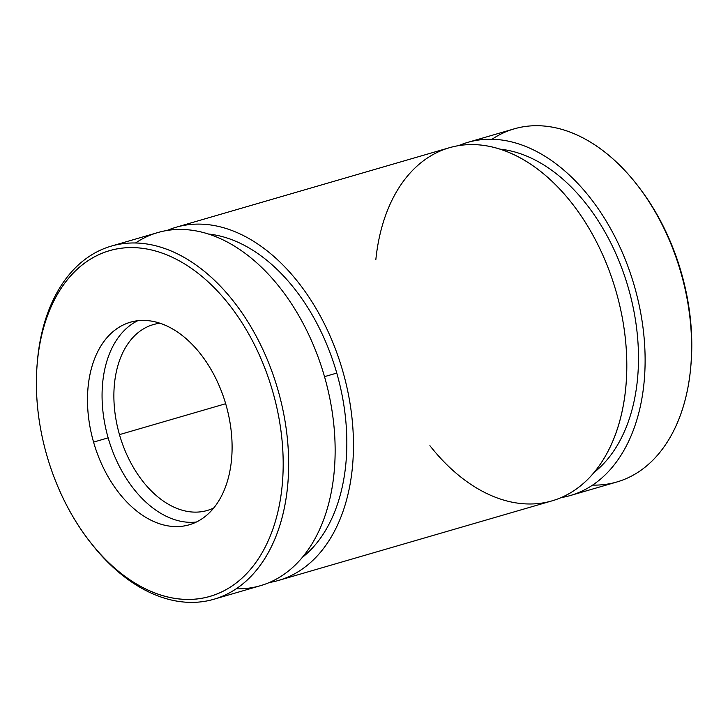 <?xml version="1.0" encoding="UTF-8"?>
<svg xmlns="http://www.w3.org/2000/svg" width="728" height="728" viewBox="0 0 728 728"><rect width="100%" height="100%" fill="white"/><g stroke="black" fill="none" stroke-linecap="round" stroke-linejoin="round"><path stroke-width="1.09" d="M167.049 230.494A183.875 119.902 73.8 0 1 176.04 227.263A183.875 119.902 73.8 0 1 342.542 370.315A183.875 119.902 73.8 0 1 278.788 580.362A183.875 119.902 73.8 0 1 269.469 582.473A183.875 119.902 -106.2 0 0 342.542 370.315A183.875 119.902 -106.2 0 0 167.049 230.494M278.788 580.362L552.124 500.828A183.875 119.902 -106.2 0 0 615.879 290.781A183.875 119.902 -106.2 0 0 449.376 147.729L176.04 227.263M88.507 539.867A179.998 117.372 73.8 0 1 46.783 455.255A179.998 117.372 73.8 0 1 37.201 363.536A179.998 117.372 73.8 0 1 194.167 270.352A179.998 117.372 73.8 0 1 270.962 534.279A179.998 117.372 73.8 0 1 88.507 539.867L89.79 541.55A183.875 119.902 -106.2 0 0 276.176 535.844A183.875 119.902 -106.2 0 0 197.725 266.239A183.875 119.902 -106.2 0 0 37.374 361.425A183.875 119.902 -106.2 0 0 37.292 362.489A183.875 119.902 73.8 0 1 111.229 246.128A183.875 119.902 73.8 0 1 277.732 389.171A183.875 119.902 73.8 0 1 213.977 599.226A183.875 119.902 73.8 0 1 89.144 540.704M213.977 599.226L260.469 585.694A183.875 119.902 -106.2 0 0 324.224 375.648A183.875 119.902 -106.2 0 0 157.721 232.596L111.229 246.128M46.783 455.255A179.998 117.372 -106.2 0 0 259.25 557.466A179.998 117.372 -106.2 0 0 173.319 257.776A179.998 117.372 -106.2 0 0 46.783 455.255M93.566 442.105A105.487 68.787 73.8 0 1 167.713 326.381A105.487 68.787 73.8 0 1 218.072 502.002A105.487 68.787 73.8 0 1 93.566 442.105A105.487 68.787 -106.2 0 0 189.262 524.779A105.487 68.787 -106.2 0 0 225.835 404.277A105.487 68.787 -106.2 0 0 130.312 322.213A105.487 68.787 -106.2 0 0 93.566 442.105L108.153 437.856A105.487 68.787 73.8 0 1 137.792 320.711A105.487 68.787 -106.2 0 0 108.153 437.856L93.566 442.105M196.378 522.031A105.487 68.787 73.8 0 1 108.153 437.856A105.487 68.787 -106.2 0 0 196.378 522.031M119.465 434.625A96.778 63.108 73.8 0 1 160.033 323.25A96.778 63.108 -106.2 0 0 153.18 324.633A96.778 63.108 -106.2 0 0 119.465 434.625A96.778 63.108 -106.2 0 0 207.252 510.474A96.778 63.108 -106.2 0 0 213.777 507.953A96.778 63.108 73.8 0 1 119.465 434.625L225.671 403.721L119.465 434.625M639.02 187.387A179.998 117.372 73.8 0 1 681.381 272.845A179.998 117.372 73.8 0 1 690.881 365.602M690.79 366.666L690.972 364.555A179.998 117.372 -106.2 0 0 681.381 272.845A179.998 117.372 -106.2 0 0 639.657 188.224L638.374 186.541A183.875 119.902 73.8 0 1 680.999 272.982A183.875 119.902 73.8 0 1 690.79 366.666A183.875 119.902 73.8 0 1 592.628 485.094M492.001 139.266A183.875 119.902 73.8 0 1 638.374 186.541M458.704 145.618A183.875 119.902 73.8 0 1 467.695 142.397A183.875 119.902 73.8 0 1 634.197 285.449A183.875 119.902 73.8 0 1 570.443 495.495A183.875 119.902 73.8 0 1 561.124 497.606A183.875 119.902 -106.2 0 0 634.197 285.449A183.875 119.902 -106.2 0 0 458.704 145.618M570.443 495.495L616.935 481.963A183.875 119.902 -106.2 0 0 680.999 272.982A183.875 119.902 -106.2 0 0 514.186 128.865L467.695 142.397M336.773 373.082A174.192 113.586 -106.2 0 0 208.29 234.006A174.192 113.586 73.8 0 1 336.773 373.082L324.515 376.649L336.773 373.082A174.192 113.586 73.8 0 1 302.384 557.375A174.192 113.586 -106.2 0 0 336.773 373.082M135.535 242.997A183.875 119.902 73.8 0 1 324.224 375.648A183.875 119.902 73.8 0 1 236.163 588.825M594.039 472.508A174.192 113.586 -106.2 0 0 628.137 287.214A174.192 113.586 -106.2 0 0 499.945 149.14A174.192 113.586 73.8 0 1 628.137 287.214A174.192 113.586 73.8 0 1 594.039 472.508M375.821 259.841A183.875 119.902 73.8 0 1 536.636 168.405A183.875 119.902 73.8 0 1 614.669 436.563A183.875 119.902 73.8 0 1 429.902 445.682M37.201 363.536L37.374 361.425"/></g></svg>
